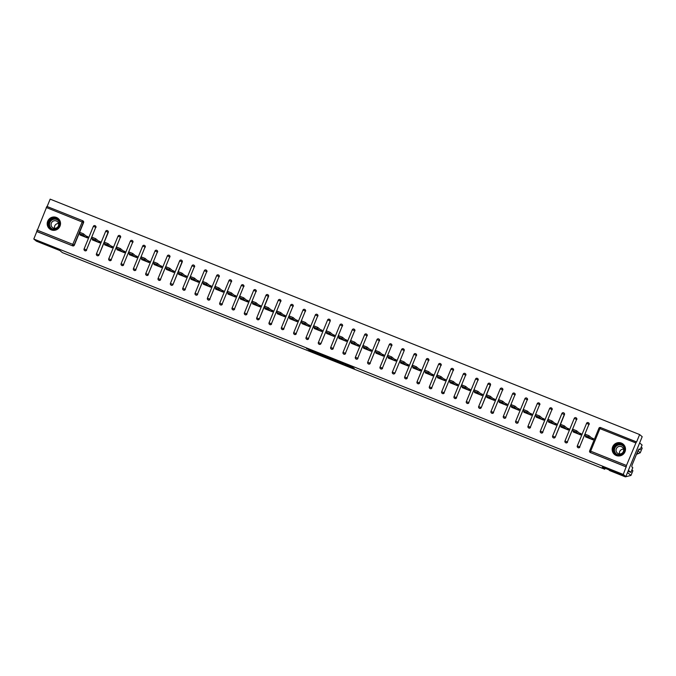 <?xml version="1.0" encoding="UTF-8"?>
<svg xmlns="http://www.w3.org/2000/svg" width="676" height="676" viewBox="0 0 676 676"><rect width="100%" height="100%" fill="white"/><g stroke="black" fill="none" stroke-linecap="round" stroke-linejoin="round"><path stroke-width="1.01" d="M344.76 364.77L354.3 368.572L351.334 366.426L342.622 362.978L348.41 366.029L344.76 364.77M51.317 229.891A6.735 6.625 -50.1 0 0 58.178 218.5A6.735 6.625 -50.1 0 0 48.173 220.275A6.735 6.625 -50.1 0 0 51.317 229.891M616.284 455.523A6.735 6.625 -50.1 0 0 623.154 444.132A6.735 6.625 -50.1 0 0 613.14 445.907A6.735 6.625 -50.1 0 0 616.284 455.523M308.712 350.058L319.351 354.613L316.376 352.466L306.558 348.588L316.537 352.737L317.923 353.903L308.712 350.058M635.719 442.907L599.916 428.609L590.655 451.179L626.458 465.485L636.37 441.85L600.567 427.553L636.572 442.011L639.631 434.558L642.192 436.696L625.841 476.58L602.282 467.175L604.741 469.228L62.378 252.621L59.919 250.568L36.369 241.163L33.8 239.025L623.272 474.442L626.145 466.829L590.342 452.523L626.331 466.981M625.841 476.58L623.272 474.442M332.761 359.962L343.476 364.254L340.51 362.108L330.682 358.221L332.761 359.962L333.091 359.167L336.597 360.612M330.741 359.209L320.694 355.145L318.624 353.404L329.305 357.663L330.851 358.956M86.182 237.428L86.587 236.448L87.863 236.955M98.51 242.354L98.916 241.374L100.192 241.881M110.847 247.281L111.244 246.301L112.52 246.808M123.176 252.199L123.573 251.219L124.849 251.734M135.504 257.125L135.91 256.145L137.177 256.652M147.833 262.051L148.238 261.071L149.514 261.578M160.161 266.978L160.567 265.998L161.843 266.505M172.49 271.896L172.895 270.915L174.171 271.431M184.827 276.822L185.224 275.842L186.5 276.349M197.155 281.748L197.553 280.768L198.828 281.275M209.484 286.675L209.89 285.695L211.157 286.201M221.812 291.601L222.218 290.612L223.494 291.128M234.141 296.519L234.547 295.539L235.823 296.046M246.478 301.445L246.875 300.465L248.151 300.972M258.807 306.372L259.204 305.391L260.48 305.898M271.135 311.298L271.541 310.309L272.808 310.825M283.464 316.216L283.869 315.236L285.145 315.743M295.792 321.142L296.198 320.162L297.474 320.669M308.121 326.069L308.526 325.088L309.802 325.595M320.458 330.995L320.855 330.006L322.131 330.522M332.786 335.913L333.183 334.933L334.459 335.44M345.115 340.839L345.52 339.859L346.788 340.366M357.443 345.766L357.849 344.785L359.125 345.292M369.772 350.692L370.178 349.703L371.454 350.219M382.109 355.61L382.506 354.63L383.782 355.137M394.438 360.536L394.835 359.556L396.111 360.063M406.766 365.462L407.172 364.482L408.439 364.989M419.095 370.389L419.5 369.4L420.776 369.916M431.423 375.307L431.829 374.327L433.105 374.834M443.752 380.233L444.157 379.253L445.433 379.76M456.089 385.159L456.486 384.179L457.762 384.686M468.417 390.086L468.814 389.097L470.09 389.613M480.746 395.004L481.151 394.024L482.419 394.53M493.074 399.93L493.48 398.95L494.756 399.457M505.403 404.856L505.809 403.876L507.084 404.383M517.731 409.783L518.137 408.794L519.413 409.31M530.068 414.701L530.466 413.72L531.742 414.227M542.397 419.627L542.803 418.647L544.07 419.154M554.726 424.553L555.131 423.573L556.407 424.08M567.054 429.48L567.46 428.491L568.736 429.006M579.383 434.398L579.788 433.417L581.064 433.924M604.741 469.228L605.121 468.307M626.458 465.485L626.145 466.829M591.72 439.324L592.117 438.344L593.393 438.851M33.8 239.025L46.898 206.434L82.692 220.731M47.126 206.526L50.159 199.141L639.631 434.558M591.542 437.862L593.477 438.639L592.987 439.831L585.484 436.84L585.737 436.206M36.986 230.06L72.788 244.366L82.717 220.739A1.293 1.276 129.9 0 1 83.055 220.942L83.241 221.094A1.293 1.276 129.9 0 1 83.596 222.565L74.343 245.143A1.293 1.276 129.9 0 1 72.662 245.861L36.673 231.403M36.859 231.564L72.662 245.861M590.528 452.683A1.293 1.276 129.9 0 1 590.19 452.481L590.004 452.32A1.293 1.276 129.9 0 1 589.641 450.858L598.902 428.28L589.641 450.858A1.293 1.293 0 0 0 590.004 452.32A1.293 1.276 129.9 0 0 590.342 452.523L590.655 451.179L589.633 450.841M86.672 250.061A1.293 1.276 129.9 0 1 84.652 250.585L84.466 250.424A1.293 1.276 129.9 0 1 84.111 248.962L84.094 248.945A1.293 1.293 0 0 0 84.466 250.424A1.293 1.276 129.9 0 0 84.804 250.627A1.293 1.276 -50.1 0 0 86.486 249.909L95.738 227.33L86.486 249.909L84.094 248.945L93.356 226.367L84.12 248.937M95.046 225.666A1.293 1.276 129.9 0 1 95.384 225.869L95.569 226.021A1.293 1.276 129.9 0 1 95.924 227.491M108.261 232.417L108.067 232.257A1.293 1.276 129.9 0 0 107.712 230.786A1.293 1.293 0 0 0 107.366 230.584A1.293 1.276 129.9 0 1 107.712 230.786L107.906 230.947A1.293 1.276 129.9 0 1 108.261 232.417L99 254.987A1.293 1.276 129.9 0 1 96.981 255.511L96.795 255.351A1.293 1.276 129.9 0 1 96.44 253.88L105.684 231.293L96.44 253.88M111.329 259.914A1.293 1.276 129.9 0 1 109.318 260.429L109.123 260.277A1.293 1.276 129.9 0 1 108.768 258.807L108.76 258.79A1.293 1.293 0 0 0 109.123 260.277A1.293 1.276 129.9 0 0 109.47 260.48A1.293 1.276 -50.1 0 0 111.143 259.753L120.404 237.183L111.143 259.753L108.76 258.79L118.013 236.22L108.777 258.79M118.038 236.211A1.293 1.276 -50.1 0 1 119.686 235.501A1.293 1.293 0 0 0 118.013 236.22L120.404 237.183A1.293 1.276 129.9 0 0 120.049 235.713A1.293 1.293 0 0 0 119.694 235.51A1.293 1.276 129.9 0 1 120.049 235.713L120.235 235.873A1.293 1.276 129.9 0 1 120.59 237.335M123.657 264.84A1.293 1.276 129.9 0 1 121.646 265.355L121.46 265.203A1.293 1.276 129.9 0 1 121.105 263.733L121.105 263.733A1.293 1.293 0 0 0 121.46 265.203A1.293 1.276 129.9 0 0 121.798 265.406A1.293 1.276 -50.1 0 0 123.471 264.679L132.733 242.109L123.471 264.679L121.089 263.716L130.35 241.138L121.114 263.708M130.367 241.138A1.293 1.276 -50.1 0 1 132.014 240.428A1.293 1.293 0 0 0 130.35 241.138L132.733 242.109A1.293 1.276 129.9 0 0 132.378 240.639A1.293 1.293 0 0 0 132.023 240.428A1.293 1.276 129.9 0 1 132.378 240.639L132.564 240.791A1.293 1.276 129.9 0 1 132.918 242.261M135.994 269.758A1.293 1.276 129.9 0 1 133.975 270.282L133.789 270.121A1.293 1.276 129.9 0 1 133.434 268.659L142.687 246.081L133.417 268.642A1.293 1.293 0 0 0 133.789 270.121A1.293 1.276 129.9 0 0 134.127 270.324A1.293 1.276 -50.1 0 0 135.8 269.606L145.061 247.027L135.8 269.606L133.417 268.642M144.343 245.354A1.293 1.276 -50.1 0 0 142.695 246.064L145.061 247.027A1.293 1.276 129.9 0 0 144.706 245.565A1.293 1.293 0 0 0 144.36 245.354A1.293 1.276 129.9 0 1 144.706 245.565L144.892 245.718A1.293 1.276 129.9 0 1 145.247 247.188M148.323 274.684A1.293 1.276 129.9 0 1 146.303 275.208L146.117 275.048A1.293 1.276 129.9 0 1 145.762 273.586L155.024 251.007L145.762 273.586A1.293 1.293 0 0 0 146.117 275.048A1.293 1.276 129.9 0 0 146.455 275.25A1.293 1.276 -50.1 0 0 148.137 274.532L157.39 251.954L148.137 274.532L145.746 273.56M156.688 250.281A1.293 1.293 0 0 0 155.007 250.99L157.39 251.954A1.293 1.276 129.9 0 0 157.035 250.483A1.293 1.293 0 0 0 156.688 250.281A1.293 1.276 129.9 0 1 157.035 250.483L157.221 250.644A1.293 1.276 129.9 0 1 157.576 252.114M160.651 279.61A1.293 1.276 129.9 0 1 158.632 280.126L158.446 279.974A1.293 1.276 129.9 0 1 158.091 278.504L167.352 255.934L158.083 278.487A1.293 1.293 0 0 0 158.446 279.974A1.293 1.276 129.9 0 0 158.784 280.177A1.293 1.276 -50.1 0 0 160.465 279.45L169.718 256.88L160.465 279.45L158.083 278.487M169.025 255.207A1.293 1.276 129.9 0 1 169.363 255.41L169.549 255.57A1.293 1.276 129.9 0 1 169.913 257.032M172.98 284.537A1.293 1.276 129.9 0 1 170.969 285.052L170.774 284.9A1.293 1.276 129.9 0 1 170.42 283.43L179.681 260.86A1.293 1.276 -50.1 0 1 181.337 260.125A1.293 1.276 129.9 0 1 182.055 261.806L172.98 284.537L182.241 261.958L179.681 260.86M170.42 283.43L170.411 283.413A1.293 1.293 0 0 0 170.774 284.9A1.293 1.276 129.9 0 0 171.112 285.103A1.293 1.276 -50.1 0 0 172.794 284.376L170.411 283.413L179.664 260.835A1.293 1.293 0 0 1 181.692 260.336L181.886 260.488A1.293 1.276 129.9 0 1 182.241 261.958M185.309 289.455A1.293 1.276 129.9 0 1 183.297 289.979L183.111 289.818A1.293 1.276 129.9 0 1 182.748 288.356L182.748 288.356A1.293 1.293 0 0 0 183.111 289.818A1.293 1.276 129.9 0 0 183.45 290.021A1.293 1.276 -50.1 0 0 185.123 289.303L194.384 266.724L185.123 289.303L182.74 288.339L192.001 265.761L182.765 288.331M193.682 265.06A1.293 1.276 129.9 0 1 194.029 265.262L194.215 265.415A1.293 1.276 129.9 0 1 194.57 266.885M197.637 294.381A1.293 1.276 129.9 0 1 195.626 294.905L195.44 294.744A1.293 1.276 129.9 0 1 195.085 293.283L195.068 293.257A1.293 1.293 0 0 0 195.44 294.744A1.293 1.276 129.9 0 0 195.778 294.947A1.293 1.276 -50.1 0 0 197.451 294.229L206.712 271.651L197.451 294.229L195.068 293.257L204.329 270.687L195.094 293.257M204.346 270.687A1.293 1.276 -50.1 0 1 205.994 269.969A1.293 1.293 0 0 0 204.329 270.687L206.712 271.651A1.293 1.276 129.9 0 0 206.357 270.18A1.293 1.293 0 0 0 206.003 269.977A1.293 1.276 129.9 0 1 206.357 270.18L206.543 270.341A1.293 1.276 129.9 0 1 206.898 271.811M209.974 299.307A1.293 1.276 129.9 0 1 207.954 299.823L207.769 299.671A1.293 1.276 129.9 0 1 207.414 298.2L216.658 275.614L207.414 298.2A1.293 1.293 0 0 0 207.769 299.671A1.293 1.276 129.9 0 0 208.107 299.874A1.293 1.276 -50.1 0 0 209.78 299.147L219.041 276.577L209.78 299.147L207.397 298.184M218.34 274.904A1.293 1.293 0 0 0 216.658 275.614L219.041 276.577A1.293 1.276 129.9 0 0 218.686 275.107A1.293 1.293 0 0 0 218.34 274.904A1.293 1.276 129.9 0 1 218.686 275.107L218.872 275.267A1.293 1.276 129.9 0 1 219.227 276.729M222.303 304.234A1.293 1.276 129.9 0 1 220.283 304.749L220.097 304.597A1.293 1.276 129.9 0 1 219.742 303.127L229.003 280.557L219.725 303.11A1.293 1.293 0 0 0 220.097 304.597A1.293 1.276 129.9 0 0 220.435 304.8A1.293 1.276 -50.1 0 0 222.117 304.073L231.369 281.503L222.117 304.073L219.725 303.11M230.651 279.822A1.293 1.276 -50.1 0 0 229.012 280.532L231.369 281.503A1.293 1.276 129.9 0 0 231.015 280.033A1.293 1.293 0 0 0 230.668 279.822A1.293 1.276 129.9 0 1 231.015 280.033L231.2 280.194A1.293 1.276 129.9 0 1 231.555 281.655M234.631 309.152A1.293 1.276 129.9 0 1 232.612 309.676L232.426 309.515A1.293 1.276 129.9 0 1 232.071 308.053L241.332 285.475L232.071 308.053A1.293 1.293 0 0 0 232.426 309.515A1.293 1.276 129.9 0 0 232.764 309.718A1.293 1.276 -50.1 0 0 234.445 309L243.698 286.421L234.445 309L232.062 308.036M243.005 284.757A1.293 1.276 129.9 0 1 243.343 284.959L243.537 285.111A1.293 1.276 129.9 0 1 243.892 286.582M246.96 314.078A1.293 1.276 129.9 0 1 244.949 314.602L244.754 314.441A1.293 1.276 129.9 0 1 244.399 312.98L244.391 312.954A1.293 1.293 0 0 0 244.754 314.441A1.293 1.276 129.9 0 0 245.101 314.644A1.293 1.276 -50.1 0 0 246.774 313.926L256.035 291.348L246.774 313.926L244.391 312.954L253.644 290.384L244.408 312.954M253.669 290.384A1.293 1.276 -50.1 0 1 255.317 289.674A1.293 1.293 0 0 0 253.644 290.384L256.035 291.348A1.293 1.276 129.9 0 0 255.68 289.886A1.293 1.293 0 0 0 255.325 289.674A1.293 1.276 129.9 0 1 255.68 289.886L255.866 290.038A1.293 1.276 129.9 0 1 256.221 291.508M268.549 296.426L268.364 296.274A1.293 1.276 129.9 0 0 268.009 294.804A1.293 1.293 0 0 0 267.654 294.601A1.293 1.276 129.9 0 1 268.009 294.804L268.195 294.964A1.293 1.276 129.9 0 1 268.549 296.426L259.288 319.004A1.293 1.276 129.9 0 1 257.277 319.528L257.091 319.368A1.293 1.276 129.9 0 1 256.736 317.897L265.981 295.311L256.736 317.897M271.625 323.931A1.293 1.276 129.9 0 1 269.606 324.446L269.42 324.294A1.293 1.276 129.9 0 1 269.065 322.824L269.048 322.807A1.293 1.293 0 0 0 269.42 324.294A1.293 1.276 129.9 0 0 269.758 324.497A1.293 1.276 -50.1 0 0 271.431 323.77L280.692 301.2L271.431 323.77L269.048 322.807L278.309 300.237L269.073 322.798M278.326 300.228A1.293 1.276 -50.1 0 1 279.974 299.519A1.293 1.293 0 0 0 278.309 300.237L280.692 301.2A1.293 1.276 129.9 0 0 280.337 299.73A1.293 1.293 0 0 0 279.991 299.519A1.293 1.276 129.9 0 1 280.337 299.73L280.523 299.89A1.293 1.276 129.9 0 1 280.878 301.352M283.954 328.849A1.293 1.276 129.9 0 1 281.934 329.373L281.748 329.22A1.293 1.276 129.9 0 1 281.393 327.75L290.655 305.172L281.393 327.75A1.293 1.293 0 0 0 281.748 329.22A1.293 1.276 129.9 0 0 282.086 329.415A1.293 1.276 -50.1 0 0 283.768 328.697L293.021 306.118L283.768 328.697L281.377 327.733M292.319 304.445A1.293 1.293 0 0 0 290.638 305.155L293.021 306.118A1.293 1.276 129.9 0 0 292.666 304.656A1.293 1.293 0 0 0 292.319 304.445A1.293 1.276 129.9 0 1 292.666 304.656L292.852 304.808A1.293 1.276 129.9 0 1 293.207 306.279M296.282 333.775A1.293 1.276 129.9 0 1 294.263 334.299L294.077 334.138A1.293 1.276 129.9 0 1 293.722 332.676L302.983 310.098L293.714 332.651A1.293 1.293 0 0 0 294.077 334.138A1.293 1.276 129.9 0 0 294.415 334.341A1.293 1.276 -50.1 0 0 296.096 333.623L305.349 311.045L296.096 333.623L293.714 332.651M304.656 309.38A1.293 1.276 129.9 0 1 304.994 309.583L305.18 309.735A1.293 1.276 129.9 0 1 305.544 311.205M308.611 338.701A1.293 1.276 129.9 0 1 306.6 339.225L306.405 339.065A1.293 1.276 129.9 0 1 306.051 337.594L315.312 315.024L306.051 337.594A1.293 1.293 0 0 0 306.405 339.065A1.293 1.276 129.9 0 0 306.743 339.267A1.293 1.276 -50.1 0 0 308.425 338.541L317.686 315.971L308.425 338.541L306.042 337.577M316.985 314.298A1.293 1.276 129.9 0 1 317.323 314.501L317.517 314.661A1.293 1.276 129.9 0 1 317.872 316.123M329.313 319.224A1.293 1.276 129.9 0 1 329.66 319.427L329.846 319.587A1.293 1.276 129.9 0 1 330.201 321.049L320.939 343.628A1.293 1.276 129.9 0 1 318.928 344.143L318.742 343.991A1.293 1.276 129.9 0 1 318.379 342.521L327.632 319.934L318.379 342.521M333.268 348.546A1.293 1.276 129.9 0 1 331.257 349.07L331.071 348.917A1.293 1.276 129.9 0 1 330.716 347.447L330.699 347.43A1.293 1.293 0 0 0 331.071 348.917A1.293 1.276 129.9 0 0 331.409 349.112A1.293 1.276 -50.1 0 0 333.082 348.394L342.343 325.815L333.082 348.394L330.699 347.43L339.96 324.852L330.725 347.422M339.977 324.852A1.293 1.276 -50.1 0 1 341.625 324.142A1.293 1.293 0 0 0 339.96 324.852L342.343 325.815A1.293 1.276 129.9 0 0 341.988 324.353A1.293 1.293 0 0 0 341.634 324.142A1.293 1.276 129.9 0 1 341.988 324.353L342.174 324.505A1.293 1.276 129.9 0 1 342.529 325.976M345.605 353.472A1.293 1.276 129.9 0 1 343.585 353.996L343.4 353.835A1.293 1.276 129.9 0 1 343.045 352.373L343.045 352.373A1.293 1.293 0 0 0 343.4 353.835A1.293 1.276 129.9 0 0 343.738 354.038A1.293 1.276 -50.1 0 0 345.411 353.32L354.672 330.741L345.411 353.32L343.028 352.348L352.289 329.778L343.053 352.348M352.314 329.778A1.293 1.276 -50.1 0 1 353.954 329.068A1.293 1.293 0 0 0 352.289 329.778L354.672 330.741A1.293 1.276 129.9 0 0 354.317 329.28A1.293 1.293 0 0 0 353.97 329.068A1.293 1.276 129.9 0 1 354.317 329.28L354.503 329.432A1.293 1.276 129.9 0 1 354.858 330.902M357.934 358.398A1.293 1.276 129.9 0 1 355.914 358.922L355.728 358.762A1.293 1.276 129.9 0 1 355.373 357.291L364.634 334.721L355.356 357.274A1.293 1.293 0 0 0 355.728 358.762A1.293 1.276 129.9 0 0 356.066 358.964A1.293 1.276 -50.1 0 0 357.748 358.238L367 335.668L357.748 358.238L355.356 357.274M366.299 333.995A1.293 1.293 0 0 0 364.618 334.704L367 335.668A1.293 1.276 129.9 0 0 366.645 334.197A1.293 1.293 0 0 0 366.299 333.995A1.293 1.276 129.9 0 1 366.645 334.197L366.831 334.358A1.293 1.276 129.9 0 1 367.186 335.828M370.262 363.325A1.293 1.276 129.9 0 1 368.243 363.84L368.057 363.688A1.293 1.276 129.9 0 1 367.702 362.218L376.963 339.648L367.702 362.218A1.293 1.293 0 0 0 368.057 363.688A1.293 1.276 129.9 0 0 368.395 363.891A1.293 1.276 -50.1 0 0 370.076 363.164L379.329 340.594L370.076 363.164L367.693 362.201M378.628 338.913A1.293 1.293 0 0 0 376.946 339.631L379.329 340.594A1.293 1.276 129.9 0 0 378.974 339.124A1.293 1.293 0 0 0 378.628 338.913A1.293 1.276 129.9 0 1 378.974 339.124L379.168 339.284A1.293 1.276 129.9 0 1 379.523 340.746M382.591 368.243A1.293 1.276 129.9 0 1 380.58 368.766L380.385 368.614A1.293 1.276 129.9 0 1 380.03 367.144L389.291 344.566L380.022 367.127A1.293 1.293 0 0 0 380.385 368.614A1.293 1.276 129.9 0 0 380.732 368.817A1.293 1.276 -50.1 0 0 382.405 368.09L391.666 345.52L382.405 368.09L380.022 367.127M390.965 343.847A1.293 1.276 129.9 0 1 391.311 344.05L391.497 344.202A1.293 1.276 129.9 0 1 391.852 345.673M403.302 348.774A1.293 1.276 129.9 0 1 403.64 348.977L403.825 349.129A1.293 1.276 129.9 0 1 404.18 350.599L394.919 373.169A1.293 1.276 129.9 0 1 392.908 373.693L392.722 373.532A1.293 1.276 129.9 0 1 392.367 372.07L401.62 349.492L392.367 372.07M407.256 378.095A1.293 1.276 129.9 0 1 405.237 378.619L405.051 378.459A1.293 1.276 129.9 0 1 404.696 376.988L404.679 376.971A1.293 1.293 0 0 0 405.051 378.459A1.293 1.276 129.9 0 0 405.389 378.661A1.293 1.276 -50.1 0 0 407.062 377.935L416.323 355.365L407.062 377.935L404.679 376.971L413.94 354.401L404.704 376.971M413.957 354.393A1.293 1.276 -50.1 0 1 415.605 353.683A1.293 1.293 0 0 0 413.94 354.401L416.323 355.365A1.293 1.276 129.9 0 0 415.968 353.894A1.293 1.293 0 0 0 415.613 353.692A1.293 1.276 129.9 0 1 415.968 353.894L416.154 354.055A1.293 1.276 129.9 0 1 416.509 355.525M419.585 383.022A1.293 1.276 129.9 0 1 417.565 383.537L417.379 383.385A1.293 1.276 129.9 0 1 417.024 381.915L417.024 381.915A1.293 1.293 0 0 0 417.379 383.385A1.293 1.276 129.9 0 0 417.717 383.588A1.293 1.276 -50.1 0 0 419.399 382.861L428.652 360.291L419.399 382.861L417.007 381.898L426.269 359.328L417.033 381.898M426.294 359.319A1.293 1.276 -50.1 0 1 427.933 358.61A1.293 1.293 0 0 0 426.269 359.328L428.652 360.291A1.293 1.276 129.9 0 0 428.297 358.821A1.293 1.293 0 0 0 427.95 358.61A1.293 1.276 129.9 0 1 428.297 358.821L428.483 358.981A1.293 1.276 129.9 0 1 428.837 360.443M431.913 387.94A1.293 1.276 129.9 0 1 429.894 388.463L429.708 388.311A1.293 1.276 129.9 0 1 429.353 386.841L429.353 386.841A1.293 1.293 0 0 0 429.708 388.311A1.293 1.276 129.9 0 0 430.046 388.514A1.293 1.276 -50.1 0 0 431.727 387.787L440.98 365.217L431.727 387.787L429.344 386.824L438.597 364.246L429.361 386.816M440.287 363.544A1.293 1.276 129.9 0 1 440.625 363.747L440.811 363.899A1.293 1.276 129.9 0 1 441.175 365.37M444.242 392.866A1.293 1.276 129.9 0 1 442.231 393.39L442.036 393.229A1.293 1.276 129.9 0 1 441.682 391.767L450.943 369.189L441.673 391.75A1.293 1.293 0 0 0 442.036 393.229A1.293 1.276 129.9 0 0 442.374 393.432A1.293 1.276 -50.1 0 0 444.056 392.714L453.317 370.135L444.056 392.714L441.673 391.75M452.599 368.462A1.293 1.276 -50.1 0 0 450.951 369.172L453.317 370.135A1.293 1.276 129.9 0 0 452.954 368.673A1.293 1.293 0 0 0 452.607 368.462A1.293 1.276 129.9 0 1 452.954 368.673L453.148 368.826A1.293 1.276 129.9 0 1 453.503 370.296M456.57 397.792A1.293 1.276 129.9 0 1 454.559 398.316L454.373 398.156A1.293 1.276 129.9 0 1 454.01 396.685L463.263 374.098L454.01 396.685A1.293 1.293 0 0 0 454.373 398.156A1.293 1.276 129.9 0 0 454.711 398.358A1.293 1.276 -50.1 0 0 456.385 397.632L465.646 375.062L456.385 397.632L454.002 396.668M464.944 373.389A1.293 1.276 129.9 0 1 465.291 373.591L465.477 373.752A1.293 1.276 129.9 0 1 465.832 375.222M468.899 402.719A1.293 1.276 129.9 0 1 466.888 403.234L466.702 403.082A1.293 1.276 129.9 0 1 466.347 401.612L466.33 401.595A1.293 1.293 0 0 0 466.702 403.082A1.293 1.276 129.9 0 0 467.04 403.285A1.293 1.276 -50.1 0 0 468.713 402.558L477.974 379.988L468.713 402.558L466.33 401.595L475.591 379.025L466.355 401.595M477.281 378.315A1.293 1.276 129.9 0 1 477.619 378.518L477.805 378.678A1.293 1.276 129.9 0 1 478.16 380.14M490.489 385.066L490.303 384.914A1.293 1.276 129.9 0 0 489.948 383.444A1.293 1.293 0 0 0 489.601 383.233A1.293 1.276 129.9 0 1 489.948 383.444L490.134 383.596A1.293 1.276 129.9 0 1 490.489 385.066L481.236 407.645A1.293 1.276 129.9 0 1 479.216 408.16L479.03 408.008A1.293 1.276 129.9 0 1 478.676 406.538L487.928 383.96L478.676 406.538M493.565 412.563A1.293 1.276 129.9 0 1 491.545 413.087L491.359 412.926A1.293 1.276 129.9 0 1 491.004 411.464L490.987 411.447A1.293 1.293 0 0 0 491.359 412.926A1.293 1.276 129.9 0 0 491.697 413.129A1.293 1.276 -50.1 0 0 493.379 412.411L502.631 389.832L493.379 412.411L490.987 411.447L500.248 388.869L491.013 411.439M500.274 388.869A1.293 1.276 -50.1 0 1 501.913 388.159A1.293 1.293 0 0 0 500.248 388.869L502.631 389.832A1.293 1.276 129.9 0 0 502.276 388.37A1.293 1.293 0 0 0 501.93 388.159A1.293 1.276 129.9 0 1 502.276 388.37L502.462 388.523A1.293 1.276 129.9 0 1 502.817 389.993M505.893 417.489A1.293 1.276 129.9 0 1 503.873 418.013L503.688 417.852A1.293 1.276 129.9 0 1 503.333 416.382L512.594 393.812L503.333 416.382A1.293 1.293 0 0 0 503.688 417.852A1.293 1.276 129.9 0 0 504.026 418.055A1.293 1.276 -50.1 0 0 505.707 417.337L514.96 394.759L505.707 417.337L503.324 416.365M514.259 393.086A1.293 1.293 0 0 0 512.577 393.795L514.96 394.759A1.293 1.276 129.9 0 0 514.605 393.288A1.293 1.293 0 0 0 514.259 393.086A1.293 1.276 129.9 0 1 514.605 393.288L514.799 393.449A1.293 1.276 129.9 0 1 515.154 394.919M518.222 422.415A1.293 1.276 129.9 0 1 516.21 422.931L516.016 422.779A1.293 1.276 129.9 0 1 515.661 421.309L524.922 398.739L515.653 421.292A1.293 1.293 0 0 0 516.016 422.779A1.293 1.276 129.9 0 0 516.363 422.982A1.293 1.276 -50.1 0 0 518.036 422.255L527.297 399.685L518.036 422.255L515.653 421.292M526.579 398.003A1.293 1.276 -50.1 0 0 524.931 398.713L527.297 399.685A1.293 1.276 129.9 0 0 526.942 398.215A1.293 1.293 0 0 0 526.587 398.003A1.293 1.276 129.9 0 1 526.942 398.215L527.128 398.375A1.293 1.276 129.9 0 1 527.483 399.837M530.55 427.342A1.293 1.276 129.9 0 1 528.539 427.857L528.353 427.705A1.293 1.276 129.9 0 1 527.998 426.235L537.251 403.665L527.998 426.235A1.293 1.293 0 0 0 528.353 427.705A1.293 1.276 129.9 0 0 528.691 427.908A1.293 1.276 -50.1 0 0 530.364 427.181L539.625 404.611L530.364 427.181L527.981 426.218M538.933 402.938A1.293 1.276 129.9 0 1 539.271 403.141L539.456 403.293A1.293 1.276 129.9 0 1 539.811 404.763M542.879 432.26A1.293 1.276 129.9 0 1 540.868 432.784L540.682 432.623A1.293 1.276 129.9 0 1 540.327 431.161L540.31 431.144A1.293 1.293 0 0 0 540.682 432.623A1.293 1.276 129.9 0 0 541.02 432.826A1.293 1.276 -50.1 0 0 542.693 432.108L551.954 409.529L542.693 432.108L540.31 431.144L549.571 408.566L540.335 431.136M551.261 407.865A1.293 1.276 129.9 0 1 551.599 408.067L551.785 408.219A1.293 1.276 129.9 0 1 552.14 409.69M555.216 437.186A1.293 1.276 129.9 0 1 553.196 437.71L553.01 437.549A1.293 1.276 129.9 0 1 552.655 436.079L561.917 413.509A1.293 1.276 -50.1 0 1 563.564 412.774A1.293 1.276 129.9 0 1 564.283 414.456L555.216 437.186L564.468 414.616L561.917 413.509M552.655 436.079L552.638 436.062A1.293 1.293 0 0 0 553.01 437.549A1.293 1.276 129.9 0 0 553.348 437.752A1.293 1.276 -50.1 0 0 555.021 437.034L552.638 436.062L561.9 413.492A1.293 1.293 0 0 1 563.928 412.985L564.114 413.146A1.293 1.276 129.9 0 1 564.468 414.616M567.544 442.112A1.293 1.276 129.9 0 1 565.525 442.628L565.339 442.476A1.293 1.276 129.9 0 1 564.984 441.005L564.984 441.005A1.293 1.293 0 0 0 565.339 442.476A1.293 1.276 129.9 0 0 565.677 442.679A1.293 1.276 -50.1 0 0 567.358 441.952L576.611 419.382L567.358 441.952L564.975 440.989L574.228 418.419L564.992 440.989M575.918 417.709A1.293 1.276 129.9 0 1 576.256 417.912L576.442 418.072A1.293 1.276 129.9 0 1 576.797 419.534M579.873 447.039A1.293 1.276 129.9 0 1 577.862 447.554L577.667 447.402A1.293 1.276 129.9 0 1 577.312 445.932L586.574 423.362L577.304 445.915A1.293 1.293 0 0 0 577.667 447.402A1.293 1.276 129.9 0 0 578.005 447.605A1.293 1.276 -50.1 0 0 579.687 446.878L588.94 424.308L579.687 446.878L577.304 445.915M586.582 423.337A1.293 1.276 -50.1 0 1 588.23 422.627A1.293 1.293 0 0 0 586.557 423.337L588.94 424.308A1.293 1.276 129.9 0 0 588.585 422.838A1.293 1.293 0 0 0 588.238 422.627A1.293 1.276 129.9 0 1 588.585 422.838L588.779 422.99A1.293 1.276 129.9 0 1 589.134 424.46M573.409 431.28L573.155 431.913L580.659 434.913L581.149 433.713L579.214 432.944M561.08 426.362L560.818 426.987L568.33 429.987L568.82 428.787L566.885 428.018M548.751 421.435L548.49 422.061L556.002 425.06L556.492 423.869L554.557 423.091M536.423 416.509L536.161 417.143L543.673 420.134L544.163 418.943L542.228 418.165M524.086 411.583L523.832 412.216L531.344 415.216L531.835 414.016L529.891 413.247M511.757 406.665L511.504 407.29L519.007 410.29L519.498 409.09L517.562 408.321M499.429 401.738L499.175 402.364L506.679 405.363L507.169 404.172L505.234 403.395M487.1 396.812L486.838 397.437L494.35 400.437L494.84 399.246L492.905 398.468M474.772 391.886L474.51 392.519L482.022 395.519L482.512 394.319L480.577 393.55M462.435 386.968L462.181 387.593L469.693 390.593L470.183 389.393L468.248 388.624M450.106 382.041L449.853 382.667L457.356 385.666L457.846 384.475L455.911 383.698M437.778 377.115L437.524 377.74L445.028 380.74L445.518 379.549L443.583 378.771M425.449 372.189L425.187 372.822L432.699 375.822L433.189 374.622L431.254 373.845M413.12 367.271L412.859 367.896L420.371 370.896L420.861 369.696L418.926 368.927M400.792 362.344L400.53 362.97L408.042 365.969L408.532 364.77L406.597 364.001M388.455 357.418L388.201 358.043L395.714 361.043L396.204 359.852L394.26 359.074M376.126 352.492L375.873 353.125L383.376 356.125L383.867 354.925L381.932 354.148M363.798 347.574L363.544 348.199L371.048 351.199L371.538 349.999L369.603 349.23M351.469 342.647L351.207 343.273L358.719 346.273L359.209 345.073L357.274 344.304M339.141 337.721L338.879 338.346L346.391 341.346L346.881 340.155L344.946 339.377M326.804 332.795L326.55 333.429L334.062 336.428L334.552 335.228L332.617 334.451M314.475 327.877L314.222 328.502L321.725 331.502L322.215 330.302L320.28 329.533M302.147 322.951L301.893 323.576L309.397 326.576L309.887 325.376L307.952 324.607M289.818 318.024L289.556 318.649L297.068 321.649L297.558 320.458L295.623 319.68M277.49 313.098L277.228 313.732L284.74 316.731L285.23 315.531L283.295 314.754M265.161 308.18L264.899 308.805L272.411 311.805L272.901 310.605L270.966 309.836M252.824 303.254L252.57 303.879L260.083 306.879L260.573 305.679L258.629 304.91M240.495 298.327L240.242 298.953L247.746 301.952L248.236 300.761L246.301 299.983M228.167 293.401L227.913 294.035L235.417 297.026L235.907 295.834L233.972 295.057M215.838 288.483L215.576 289.108L223.088 292.108L223.579 290.908L221.643 290.139M203.51 283.557L203.248 284.182L210.76 287.182L211.25 285.982L209.315 285.213M191.173 278.63L190.919 279.256L198.431 282.255L198.921 281.064L196.986 280.286M178.844 273.704L178.591 274.338L186.094 277.329L186.584 276.138L184.649 275.36M166.516 268.778L166.262 269.411L173.766 272.411L174.256 271.211L172.321 270.442M154.187 263.86L153.925 264.485L161.437 267.485L161.927 266.285L159.992 265.516M141.859 258.933L141.597 259.559L149.109 262.558L149.599 261.367L147.664 260.59M129.53 254.007L129.268 254.641L136.78 257.632L137.27 256.441L135.335 255.663M117.193 249.081L116.94 249.714L124.452 252.714L124.942 251.514L122.998 250.745M104.864 244.163L104.611 244.788L112.115 247.788L112.605 246.588L110.67 245.819M92.536 239.236L92.282 239.862L99.786 242.861L100.276 241.67L98.341 240.893M80.207 234.31L79.945 234.944L87.457 237.935L87.948 236.744L86.013 235.966M348.689 365.446L352.272 366.874M341.794 363.553L340.442 362.184L336.547 360.73L341.794 363.553M324.15 355.644L321.92 354.756L321.59 355.551M320.973 354.3L321.92 354.756M325.807 357.029L329.981 358.719L325.807 357.029M585.306 434.245L588.948 435.69L592.117 438.344M588.948 435.69L588.458 436.89L584.799 435.412L587.419 437.609M588.458 436.89L591.052 439.062M572.978 429.319L576.611 430.773L579.788 433.417M576.611 430.773L576.121 431.964L572.471 430.485L575.09 432.682M576.121 431.964L578.724 434.136M560.649 424.393L564.283 425.846L567.46 428.491M564.283 425.846L563.792 427.038L560.142 425.559L562.762 427.764M563.792 427.038L566.395 429.209M548.32 419.466L551.954 420.92L555.131 423.573M551.954 420.92L551.464 422.12L547.805 420.641L550.425 422.838M551.464 422.12L554.067 424.291M535.992 414.549L539.625 415.993L542.803 418.647M539.625 415.993L539.135 417.193L535.476 415.715L538.096 417.912M539.135 417.193L541.738 419.365M527.297 411.076L526.807 412.267L523.148 410.788L523.638 409.597L527.297 411.076L530.466 413.72M523.148 410.788L525.767 412.985M526.807 412.267L529.401 414.439M619.689 455.109A5.83 5.738 129.9 0 1 613.208 450.224A5.83 5.738 129.9 0 1 618.177 443.65A5.83 5.738 129.9 0 1 624.658 448.534A5.83 5.738 129.9 0 1 619.689 455.109M618.287 444.124A5.4 5.315 -50.1 0 0 615.532 453.571A5.4 5.315 -50.1 0 0 624.117 450.867A5.4 5.315 -50.1 0 0 618.287 444.124M619.529 453.951A3.845 3.786 129.9 0 1 623.534 449.151M619.343 446.371A3.845 3.786 -50.1 0 0 617.382 453.089A3.845 3.786 -50.1 0 0 623.5 451.162A3.845 3.786 -50.1 0 0 619.343 446.371M624.683 445.983A6.692 6.583 -50.1 0 0 612.574 447.605A6.692 6.583 -50.1 0 0 616.613 455.649M54.714 229.477A5.83 5.738 129.9 0 1 48.233 224.593A5.83 5.738 129.9 0 1 53.201 218.018A5.83 5.738 129.9 0 1 59.682 222.903A5.83 5.738 129.9 0 1 54.714 229.477M53.319 218.492A5.4 5.315 -50.1 0 0 50.556 227.939A5.4 5.315 -50.1 0 0 59.15 225.226A5.4 5.315 -50.1 0 0 53.319 218.492M54.562 228.319A3.845 3.786 129.9 0 1 58.567 223.519M54.376 220.731A3.845 3.786 -50.1 0 0 52.415 227.457A3.845 3.786 -50.1 0 0 58.525 225.53A3.845 3.786 -50.1 0 0 54.376 220.731M59.708 220.351A6.692 6.583 -50.1 0 0 47.599 221.973A6.692 6.583 -50.1 0 0 51.646 230.009M609.82 470.648A2.594 0.439 -68.2 0 1 609.794 470.64A2.594 0.439 -68.2 0 1 609.769 470.631L625.376 476.859L630.978 475.431L627.505 472.524M631.891 469.871L632.905 470.724L630.978 475.431M632.795 467.665L630.869 472.372L628.41 470.319L639.631 442.957L642.09 445.011L640.155 449.717L639.175 448.898L638.651 450.174L638.296 449.878L631.984 465.274L631.815 466.846L632.795 467.665M628.029 471.24L630.869 472.372M639.023 449.27L640.155 449.717M641.186 447.216L642.2 448.07L640.273 452.776L637.916 450.808M636.462 454.357L640.273 452.776M608.704 469.735L609.769 470.631M511.326 404.696L514.968 406.149L518.137 408.794M514.968 406.149L514.47 407.341L510.819 405.862L513.439 408.067M514.47 407.341L517.072 409.512M498.998 399.769L502.631 401.223L505.809 403.876M502.631 401.223L502.141 402.423L498.491 400.944L501.11 403.141M502.141 402.423L504.744 404.594M486.669 394.852L490.303 396.297L493.48 398.95M490.303 396.297L489.813 397.496L486.154 396.018L488.782 398.215M489.813 397.496L492.415 399.668M474.341 389.925L477.974 391.379L481.151 394.024M477.974 391.379L477.484 392.57L473.825 391.091L476.445 393.288M477.484 392.57L480.087 394.742M465.646 386.452L465.156 387.644L461.497 386.165L461.987 384.974L465.646 386.452L468.814 389.097M461.497 386.165L464.116 388.37M465.156 387.644L467.75 389.815M449.675 380.073L453.317 381.526L456.486 384.179M453.317 381.526L452.827 382.726L449.168 381.247L451.788 383.444M452.827 382.726L455.421 384.897M440.98 376.6L440.49 377.8L436.84 376.321L437.33 375.121L440.98 376.6L444.157 379.253M436.84 376.321L439.459 378.518M440.49 377.8L443.093 379.971M425.018 370.228L428.652 371.682L431.829 374.327M428.652 371.682L428.161 372.873L424.511 371.394L427.131 373.591M428.161 372.873L430.764 375.045M412.69 365.302L416.323 366.755L419.5 369.4M416.323 366.755L415.833 367.947L412.174 366.468L414.794 368.665M415.833 367.947L418.436 370.118M400.361 360.376L403.995 361.829L407.172 364.482M403.995 361.829L403.504 363.029L399.846 361.55L402.465 363.747M403.504 363.029L406.107 365.201M388.024 355.449L391.666 356.903L394.835 359.556M391.666 356.903L391.176 358.103L387.517 356.624L390.136 358.821M391.176 358.103L393.77 360.274M375.695 350.531L379.337 351.985L382.506 354.63M379.337 351.985L378.839 353.176L375.188 351.697L377.808 353.894M378.839 353.176L381.441 355.348M363.367 345.605L367 347.058L370.178 349.703M367 347.058L366.51 348.25L362.86 346.771L365.479 348.968M366.51 348.25L369.113 350.421M351.038 340.679L354.672 342.132L357.849 344.785M354.672 342.132L354.182 343.332L350.531 341.853L353.151 344.05M354.182 343.332L356.784 345.504M338.71 335.752L342.343 337.206L345.52 339.859M342.343 337.206L341.853 338.406L338.194 336.927L340.814 339.124M341.853 338.406L344.456 340.577M326.381 330.834L330.015 332.288L333.183 334.933M330.015 332.288L329.525 333.479L325.866 332L328.485 334.197M329.525 333.479L332.119 335.651M314.044 325.908L317.686 327.361L320.855 330.006M317.686 327.361L317.196 328.553L313.537 327.074L316.157 329.271M317.196 328.553L319.79 330.725M305.349 322.435L304.859 323.635L301.209 322.156L301.699 320.956L305.349 322.435L308.526 325.088M301.209 322.156L303.828 324.353M304.859 323.635L307.462 325.807M289.387 316.055L293.021 317.509L296.198 320.162M293.021 317.509L292.531 318.709L288.88 317.23L291.5 319.427M292.531 318.709L295.133 320.88M277.059 311.137L280.692 312.591L283.869 315.236M280.692 312.591L280.202 313.782L276.543 312.304L279.163 314.501M280.202 313.782L282.805 315.954M264.73 306.211L268.364 307.665L271.541 310.309M268.364 307.665L267.873 308.856L264.215 307.377L266.834 309.574M267.873 308.856L270.476 311.028M252.393 301.285L256.035 302.738L259.204 305.391M256.035 302.738L255.545 303.938L251.886 302.451L254.506 304.656M255.545 303.938L258.139 306.101M243.706 297.812L243.208 299.012L239.558 297.533L240.048 296.333L243.706 297.812L246.875 300.465M239.558 297.533L242.177 299.73M243.208 299.012L245.81 301.183M227.736 291.44L231.369 292.885L234.547 295.539M231.369 292.885L230.879 294.085L227.229 292.607L229.848 294.804M230.879 294.085L233.482 296.257M219.041 287.968L218.551 289.159L214.9 287.68L215.391 286.489L219.041 287.968L222.218 290.612M214.9 287.68L217.52 289.877M218.551 289.159L221.153 291.331M203.079 281.588L206.712 283.041L209.89 285.695M206.712 283.041L206.222 284.241L202.563 282.754L205.183 284.959M206.222 284.241L208.825 286.404M190.75 276.661L194.384 278.115L197.553 280.768M194.384 278.115L193.894 279.315L190.235 277.836L192.854 280.033M193.894 279.315L196.488 281.486M178.413 271.744L182.055 273.188L185.224 275.842M182.055 273.188L181.565 274.388L177.906 272.91L180.526 275.107M181.565 274.388L184.159 276.56M169.718 268.271L169.228 269.462L165.578 267.983L166.068 266.792L169.718 268.271L172.895 270.915M165.578 267.983L168.197 270.18M169.228 269.462L171.831 271.634M153.756 261.891L157.39 263.344L160.567 265.998M157.39 263.344L156.9 264.544L153.249 263.057L155.869 265.262M156.9 264.544L159.502 266.707M141.428 256.964L145.061 258.418L148.238 261.071M145.061 258.418L144.571 259.618L140.912 258.139L143.532 260.336M144.571 259.618L147.174 261.789M129.099 252.047L132.733 253.492L135.91 256.145M132.733 253.492L132.243 254.691L128.584 253.213L131.203 255.41M132.243 254.691L134.845 256.863M116.762 247.12L120.404 248.574L123.573 251.219M120.404 248.574L119.914 249.765L116.255 248.286L118.875 250.483M119.914 249.765L122.508 251.937M104.434 242.194L108.076 243.647L111.244 246.301M108.076 243.647L107.577 244.847L103.927 243.36L106.546 245.565M107.577 244.847L110.18 247.01M92.105 237.268L95.738 238.721L98.916 241.374M95.738 238.721L95.248 239.921L91.598 238.442L94.218 240.639M95.248 239.921L97.851 242.093M83.41 233.795L82.92 234.995L79.269 233.516L79.76 232.316L83.41 233.795L86.587 236.448M79.269 233.516L81.889 235.713M82.92 234.995L85.522 237.166M598.894 428.263A1.293 1.293 0 0 1 600.567 427.553L599.916 428.609L598.894 428.263A1.293 1.276 -50.1 0 1 600.558 427.553M83.596 222.565L46.247 207.49M46.898 206.434L82.709 220.731A1.293 1.293 0 0 1 83.055 220.942A1.293 1.276 129.9 0 1 83.41 222.412L74.149 244.982A1.293 1.276 -50.1 0 1 72.476 245.709L72.788 244.366L74.343 245.143M487.945 383.943A1.293 1.276 -50.1 0 1 489.585 383.233A1.293 1.293 0 0 0 487.92 383.943L490.303 384.914L481.236 407.645M404.18 350.599L394.919 373.169M330.201 321.049L320.939 343.628M265.998 295.302A1.293 1.276 -50.1 0 1 267.645 294.592A1.293 1.293 0 0 0 265.981 295.311L268.364 296.274L259.288 319.004M107.366 230.584A1.293 1.293 0 0 0 105.684 231.293L108.067 232.257L99 254.987M575.91 417.7A1.293 1.293 0 0 0 574.228 418.419L576.611 419.382A1.293 1.276 129.9 0 0 576.256 417.912A1.293 1.293 0 0 0 575.91 417.7A1.293 1.276 -50.1 0 0 574.254 418.41M550.594 408.912L551.954 409.529A1.293 1.276 129.9 0 0 551.599 408.067A1.293 1.293 0 0 0 551.244 407.856A1.293 1.276 -50.1 0 0 549.588 408.566L550.594 408.912M538.265 403.986L539.625 404.611A1.293 1.276 129.9 0 0 539.271 403.141A1.293 1.293 0 0 0 538.916 402.93A1.293 1.276 -50.1 0 0 537.259 403.64L538.265 403.986M514.242 393.077A1.293 1.276 -50.1 0 0 512.602 393.787M479.368 408.211A1.293 1.276 -50.1 0 0 481.042 407.484L478.659 406.521A1.293 1.293 0 0 0 479.03 408.008A1.293 1.276 129.9 0 0 479.368 408.211M476.614 379.363L477.974 379.988A1.293 1.276 129.9 0 0 477.619 378.518A1.293 1.293 0 0 0 477.264 378.306A1.293 1.276 -50.1 0 0 475.608 379.016L476.614 379.363M463.263 374.098L465.646 375.062A1.293 1.276 129.9 0 0 465.291 373.591A1.293 1.293 0 0 0 463.263 374.098A1.293 1.276 -50.1 0 1 464.927 373.38M439.62 364.592L440.98 365.217A1.293 1.276 129.9 0 0 440.625 363.747A1.293 1.293 0 0 0 438.597 364.246L439.62 364.592M440.262 363.536A1.293 1.276 -50.1 0 0 438.623 364.246M393.06 373.735A1.293 1.276 -50.1 0 0 394.733 373.017L392.35 372.053A1.293 1.293 0 0 0 392.722 373.532A1.293 1.276 129.9 0 0 393.06 373.735M402.634 349.822L403.995 350.438A1.293 1.276 129.9 0 0 403.64 348.977A1.293 1.293 0 0 0 403.285 348.765A1.293 1.276 -50.1 0 0 401.628 349.475L402.634 349.822M390.297 344.895L391.666 345.52A1.293 1.276 129.9 0 0 391.311 344.05A1.293 1.293 0 0 0 390.956 343.839A1.293 1.276 -50.1 0 0 389.3 344.549L390.297 344.895M378.611 338.913A1.293 1.276 -50.1 0 0 376.971 339.622M366.282 333.986A1.293 1.276 -50.1 0 0 364.643 334.696M319.08 344.194A1.293 1.276 -50.1 0 0 320.754 343.467L318.371 342.504A1.293 1.293 0 0 0 318.742 343.991A1.293 1.276 129.9 0 0 319.08 344.194M328.654 320.272L330.015 320.897A1.293 1.276 129.9 0 0 329.66 319.427A1.293 1.293 0 0 0 329.305 319.216A1.293 1.276 -50.1 0 0 327.649 319.925L328.654 320.272M316.317 315.354L317.686 315.971A1.293 1.276 129.9 0 0 317.323 314.501A1.293 1.293 0 0 0 316.976 314.298A1.293 1.276 -50.1 0 0 315.32 314.999L316.317 315.354M302.966 310.081L305.349 311.045A1.293 1.276 129.9 0 0 304.994 309.583A1.293 1.293 0 0 0 302.966 310.081A1.293 1.276 -50.1 0 1 304.631 309.371M292.302 304.445A1.293 1.276 -50.1 0 0 290.663 305.155M257.429 319.571A1.293 1.276 -50.1 0 0 259.102 318.844L256.719 317.881A1.293 1.293 0 0 0 257.091 319.368A1.293 1.276 129.9 0 0 257.429 319.571M242.338 285.804L243.698 286.421A1.293 1.276 129.9 0 0 243.343 284.959A1.293 1.293 0 0 0 242.997 284.748A1.293 1.276 -50.1 0 0 241.34 285.458L242.338 285.804M218.323 274.895A1.293 1.276 -50.1 0 0 216.683 275.605M193.674 265.051A1.293 1.293 0 0 0 192.001 265.761L194.384 266.724A1.293 1.276 129.9 0 0 194.029 265.262A1.293 1.293 0 0 0 193.674 265.051A1.293 1.276 -50.1 0 0 192.018 265.761M168.358 256.263L169.718 256.88A1.293 1.276 129.9 0 0 169.363 255.41A1.293 1.293 0 0 0 169.017 255.207A1.293 1.276 -50.1 0 0 167.361 255.908L168.358 256.263M156.671 250.272A1.293 1.276 -50.1 0 0 155.032 250.982M97.133 255.553A1.293 1.276 -50.1 0 0 98.814 254.835L96.431 253.863A1.293 1.293 0 0 0 96.795 255.351A1.293 1.276 129.9 0 0 97.133 255.553M107.349 230.575A1.293 1.276 -50.1 0 0 105.709 231.285M94.378 226.714L95.738 227.33A1.293 1.276 129.9 0 0 95.384 225.869A1.293 1.293 0 0 0 95.037 225.657A1.293 1.276 -50.1 0 0 93.381 226.367L94.378 226.714M348.681 365.37L348.41 366.029M348.478 365.285L348.233 365.885M333.978 359.573L333.657 360.367M321.024 354.351L320.694 355.145M615.844 453.816A5.4 5.315 129.9 0 1 622.74 445.552M623.449 446.397A5.222 5.138 -50.1 0 0 614.619 448.898A5.222 5.138 -50.1 0 0 616.808 454.357M50.877 228.184A5.4 5.315 129.9 0 1 53.928 218.999A5.4 5.315 129.9 0 1 57.773 219.92M58.474 220.765A5.222 5.138 -50.1 0 0 49.652 223.266A5.222 5.138 -50.1 0 0 51.832 228.725M637.189 452.582L638.093 453.334M551.244 407.856A1.293 1.293 0 0 0 549.571 408.566M538.916 402.93A1.293 1.293 0 0 0 537.243 403.64M526.587 398.003A1.293 1.293 0 0 0 524.906 398.722M477.264 378.306A1.293 1.293 0 0 0 475.591 379.025M452.607 368.462A1.293 1.293 0 0 0 450.926 369.172M403.285 348.765A1.293 1.293 0 0 0 401.612 349.475M390.956 343.839A1.293 1.293 0 0 0 389.275 344.549M329.305 319.216A1.293 1.293 0 0 0 327.632 319.934M316.976 314.298A1.293 1.293 0 0 0 315.295 315.008M242.997 284.748A1.293 1.293 0 0 0 241.315 285.458M230.668 279.822A1.293 1.293 0 0 0 228.987 280.532M169.017 255.207A1.293 1.293 0 0 0 167.335 255.917M144.36 245.354A1.293 1.293 0 0 0 142.678 246.064M95.037 225.657A1.293 1.293 0 0 0 93.356 226.367M348.715 365.386L348.436 366.071M584.799 435.412L585.289 434.212M572.471 430.485L572.961 429.294M560.142 425.559L560.632 424.367M547.805 420.641L548.295 419.441M535.476 415.715L535.967 414.515M623.221 444.242L623.703 444.647M614.645 454.517L615.126 454.923M58.246 218.61L58.727 219.016M49.669 228.885L50.151 229.282M609.794 470.64L625.368 476.859M510.819 405.862L511.31 404.67M498.491 400.944L498.981 399.744M486.154 396.018L486.652 394.818M473.825 391.091L474.315 389.9M449.168 381.247L449.658 380.047M424.511 371.394L425.001 370.195M412.174 366.468L412.664 365.277M399.846 361.55L400.336 360.35M387.517 356.624L388.007 355.424M375.188 351.697L375.679 350.498M362.86 346.771L363.35 345.58M350.531 341.853L351.021 340.653M338.194 336.927L338.684 335.727M325.866 332L326.356 330.801M313.537 327.074L314.027 325.883M288.88 317.23L289.37 316.03M276.543 312.304L277.033 311.104M264.215 307.377L264.705 306.186M251.886 302.451L252.376 301.259M227.229 292.607L227.719 291.407M202.563 282.754L203.054 281.562M190.235 277.836L190.725 276.636M177.906 272.91L178.396 271.71M153.249 263.057L153.739 261.865M140.912 258.139L141.402 256.939M128.584 253.213L129.074 252.013M116.255 248.286L116.745 247.095M103.927 243.36L104.417 242.169M91.598 238.442L92.088 237.242"/></g></svg>
